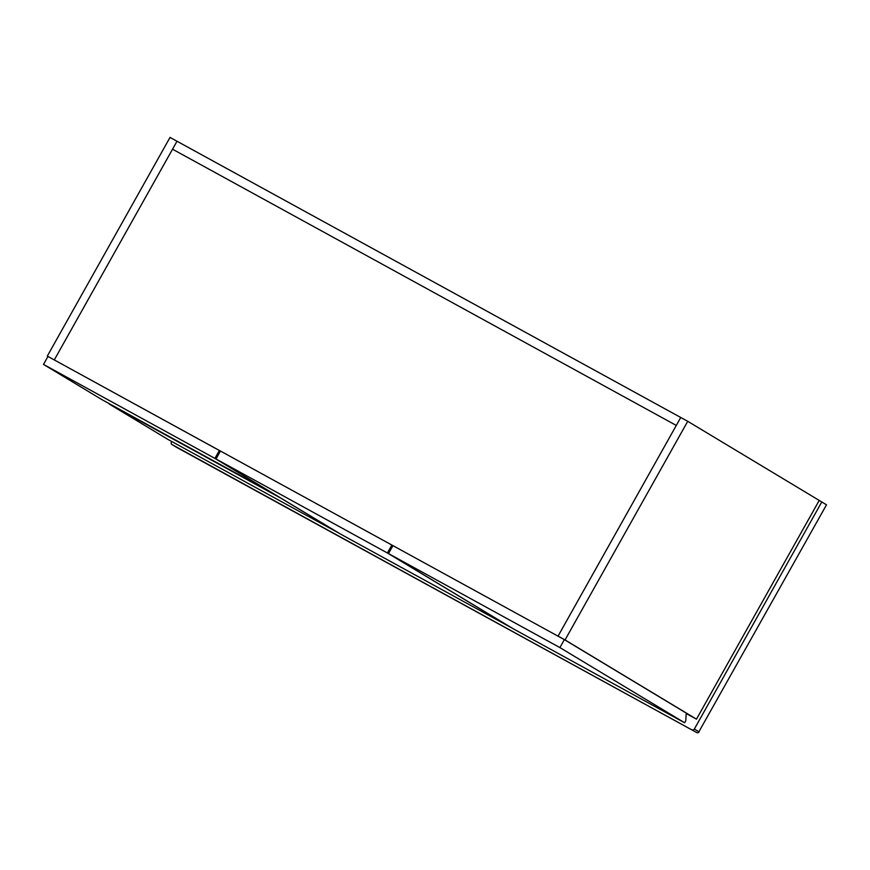 <?xml version="1.0" encoding="UTF-8"?>
<svg xmlns="http://www.w3.org/2000/svg" width="870" height="870" viewBox="0 0 870 870"><rect width="100%" height="100%" fill="white"/><g stroke="black" fill="none" stroke-linecap="round" stroke-linejoin="round"><path stroke-width="1.3" d="M48.524 356.776L559.258 636.84L558.061 636.122L676.294 425.43L172.543 149.194L177.001 141.244L687.735 421.308L821.78 501.968L694.347 729.049L698.882 731.79L826.5 504.828L698.882 731.79A1.707 1.49 121.1 0 1 696.739 732.562L171.879 444.494L696.739 732.562A1.707 0.837 -61.3 0 0 696.75 732.573A1.707 0.837 -61.3 0 1 696.75 732.573A1.707 1.707 0 0 0 699.067 731.909M47.339 356.047L170.031 137.416L177.001 141.244L54.31 359.875L55.506 360.593L54.31 359.875L172.543 149.194L676.294 425.43L680.753 417.48L558.061 636.122L565.043 639.939L687.735 421.308M686.202 713.541L696.468 719.164L819.159 500.533M565.043 639.939L696.468 719.164M684.636 722.774L685.756 720.784L686.234 713.096L564.358 639.635L392.946 545.642L388.488 553.592L513.235 628.782L684.636 722.774L559.899 647.584L564.358 639.635M559.899 647.584L388.488 553.592M339.648 533.593L280.618 498.021L109.218 404.028L168.236 439.6L339.67 533.549M273.93 493.986L214.901 458.403L43.5 364.41L102.529 399.993L273.952 493.942M220.436 451.095L47.959 356.461L43.5 364.41M214.901 458.403L219.37 450.453M512.136 628.183L387.4 552.994L391.859 545.044L220.458 451.051L215.999 459.001L340.735 534.191L512.169 628.14M387.4 552.994L215.999 459.001M392.925 545.686L391.859 545.044M821.78 501.968L826.315 504.709M171.879 444.494A1.707 1.49 -58.9 0 1 171.412 442.286L171.814 441.568M692.205 729.821A1.707 1.49 -58.9 0 0 694.347 729.049M176.327 447.18A1.707 1.49 -58.9 0 0 176.425 447.234A1.707 0.837 -61.3 0 1 176.436 447.245A1.707 0.837 -61.3 0 1 176.425 447.234L696.75 732.573M171.836 444.472L176.382 447.213A1.707 1.707 0 0 0 176.436 447.245"/></g></svg>
